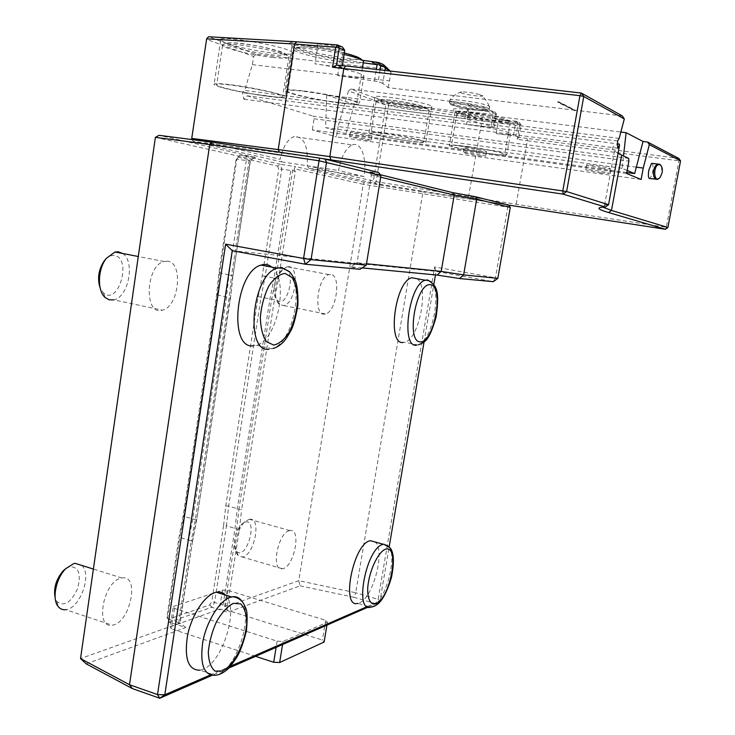 <?xml version="1.0" encoding="UTF-8"?>
<svg xmlns="http://www.w3.org/2000/svg" width="735" height="735" viewBox="0 0 735 735"><rect width="100%" height="100%" fill="white"/><g stroke="black" fill="none" stroke-linecap="round" stroke-linejoin="round"><path stroke-width="0.55" stroke-dasharray="3.67 2.76" d="M413.438 109.781C424.288 111.104 429.543 111.169 429.194 109.974L428.431 109.442C422.607 105.868 376.862 98.563 376.127 101.081L376.136 101.494C377.193 103.304 397.718 107.843 413.438 109.781M460.983 92.794C466.753 95.403 490.567 97.801 480.139 94.696C473.303 92.922 467.083 91.976 461.47 91.847L460.193 92.151L460.983 92.794M492.919 122.102C504.835 123.553 510.641 123.636 510.338 122.368L509.557 121.835C503.576 118.216 457.409 111.132 456.757 113.704L456.775 114.118C457.868 115.891 477.199 120.136 492.919 122.102M272.382 57.413C284.16 58.69 289.654 58.469 288.864 56.724L287.385 55.676C278.501 50.32 224.359 41.188 222.54 44.743L222.521 45.542C224.304 48.528 252.913 55.272 272.382 57.413M344.072 54.454C323.409 49.539 295.801 46.59 294.165 49.034L294.165 49.962C296.205 53.168 324.31 59.829 344.614 62.034C354.941 63.182 361.179 63.238 363.338 62.209M408.292 140.808C419.097 142.25 424.297 142.526 423.902 141.625C422.239 139.044 366.388 130.012 371.01 133.072C372.13 134.459 392.646 138.695 408.292 140.808M451.253 101.274C458.658 104.59 492.542 109.294 489.629 106.566L489.106 106.171C484.824 103.277 450.013 97.948 449.811 100.144L451.253 101.274M487.516 153.339C499.368 154.929 505.12 155.25 504.77 154.295C502.97 151.658 446.614 142.792 451.382 145.879C452.549 147.248 471.87 151.217 487.516 153.339M266.493 95.991C278.197 97.452 283.627 97.525 282.782 96.202C280.09 92.206 210.127 80.427 216.65 85.076C218.534 87.355 247.125 93.575 266.493 95.991M338.173 102.532C351.578 104.177 357.798 104.223 356.833 102.68C353.563 98.196 280.467 86.317 287.752 91.434C289.893 93.887 317.979 100.024 338.173 102.532M385.351 133.559C402.477 135.846 424.94 140.514 425.933 141.947C429.929 144.703 383.67 137.767 371.671 133.853L368.97 132.732C368.428 131.776 373.885 132.052 385.351 133.559M467.46 146.522C484.595 148.819 505.763 153.192 506.828 154.607C507.389 155.517 502.676 155.379 492.689 154.175C475.637 152.117 450.628 147.165 449.333 145.558C448.809 144.538 454.855 144.859 467.46 146.522M516.668 121.339L518.111 123.609L515.924 136.058L496.254 133.632C506.277 134.725 511.018 134.725 510.494 133.623C509.511 131.758 483.768 126.457 466.514 124.61L494.232 127.486L496.483 114.458L493.369 113.144L491.109 126.245L464.704 118.647L468.967 105.803L467.589 103.405L482.537 108.017C466.909 103.846 440.403 101.862 454.322 105.831C467.295 109.68 496.254 112.584 485.523 108.909L494.977 112.087L467.974 109.294C454.57 108.063 450.38 108.587 455.397 110.875C461.176 113.006 470.869 115.193 484.466 117.453L516.668 121.339L519.369 122.488L521.06 124.858L515.639 123.122L516.668 121.339M231.001 84.782C252.298 87.382 283.692 94.282 285.309 96.616C290.72 100.612 237.478 92.665 219.407 86.84L214.096 84.635C213.067 83.239 218.708 83.294 231.001 84.782M344.733 50.292L343.328 50.467L342.464 47.086L310.767 42.887M304.455 91.057C326.652 93.758 357.559 100.576 359.479 103.093C360.26 104.967 351.587 104.646 333.469 102.128C312.329 99.106 287.275 93.391 285.079 90.984C283.885 89.358 290.343 89.376 304.455 91.057M661.5 166.395L661.923 172.817L659.901 177.65M284.886 269.626C296.554 270.232 287.449 308.7 277.554 300.569C272.005 296.931 273.549 278.455 279.98 272.088L284.886 269.626M245.315 522.025C258.564 518.754 246.289 560.897 236.688 551.507C231.856 547.4 235.338 529.567 242.081 523.936L245.315 522.025M513.462 135.589L515.639 123.122L498.394 121.266C483.887 119.75 462.967 115.689 456.95 113.199L455.002 112.124C454.395 110.939 458.962 110.829 468.709 111.793L495.381 114.586L493.139 127.568M680.546 160.882L678.901 160.846L666.287 227.299L516.172 204.266L376.136 181.674L307.212 165.651C308.342 145.879 303.923 136.196 293.954 136.618C287.569 139.282 282.975 146.844 280.173 159.311L191.716 138.566M527.234 138.456L518.882 137.234L517.201 139.264L527.362 140.762L527.234 138.456L678.837 158.438L678.901 160.846L527.362 140.762L516.172 204.266L515.299 206.158M374.023 61.869L385.838 66.885M373.389 62.751L387.327 68.631M388.043 69.219L372.369 62.604M307.212 165.651L308.838 168.168L374.988 183.484L376.136 181.674L388.659 105.105L385.857 104.499L388.19 102.762L374.703 97.406C369.852 93.143 430.251 102.771 431.858 106.529C435.736 110.112 389.274 103.47 377.377 98.793L350.926 89.073L467.589 103.405M494.977 112.087L496.116 113.456L495.381 114.586M482.537 108.017L485.523 108.909L482.537 108.017M491.844 110.755L493.369 113.144L468.967 105.803M496.483 114.458L496.116 113.456M494.232 127.486L491.109 126.245M627.157 170.437L622.104 168.315L623.491 156.022M622.104 168.315L325.605 127.633L326.735 94.98L620.873 132.024M365.938 135.617L372.039 135.947C371.221 134.891 348.372 131.161 350.31 132.392L365.938 135.617M479.303 151.263L486.515 151.649C485.569 150.51 461.837 146.789 463.95 148.112C466.036 149.003 471.144 150.059 479.303 151.263M601.699 168.159C607.634 168.949 610.5 169.105 610.298 168.627C609.205 167.396 584.325 163.675 586.631 165.081L601.699 168.159M626.771 172.504L345.891 133.66L325.605 127.633M389.091 69.485L256.12 54.234L225.902 43.126L220.647 40.388C213.793 33.847 289.48 46.617 292.126 52.442C297.372 57.67 243.873 50.09 225.902 43.126L208.547 36.75L206.296 39.267L253.648 56.466L252.408 64.652L244.654 90.469L242.431 92.665L243.882 99.225L247.3 95.826L617.639 143.876M386.215 67.326L373.867 62.098M299.228 41.996C288.037 41.831 286.384 43.429 294.266 46.792C305.622 50.945 321.333 54.482 341.398 57.403L362.419 60.279M363.237 62.797L340.213 59.636C321.443 56.898 306.771 53.609 296.187 49.759L291.823 47.325C290.904 44.826 299.512 44.716 317.649 46.976L343.328 50.467L340.636 67.427L342.032 67.298L342.299 65.617M575.22 110.783L557.736 102.303L557.837 101.733L558.912 101.862L575.358 110.259L575.22 110.783L558.811 102.431L558.912 101.862M557.736 102.303L558.811 102.431M380.059 69.871L378.158 81.576L337.687 75.604C355.859 78.02 364.588 78.075 363.871 75.788C362.052 73.041 336.814 66.821 315.003 63.862L340.636 67.427M374.501 80.776L376.338 69.448M574.182 110.663L574.32 110.131L388.126 87.63L382.797 83.413L384.91 70.431M382.797 83.413L378.158 81.576M652.469 163.473C653.709 168.719 652.882 173.736 649.988 178.513M226.922 606.338L227.482 605.374L224.561 606.632L223.045 605.125L235.035 528.217L237.267 508.482L269.947 298.833L274.045 278.087L278.528 278.969L295.24 172.091L292.741 169.95L290.821 170.492L281.799 169.105L280.347 164.291L239.922 155.085L235.944 160.065L238.112 157.189L277.701 166.073L280.347 164.291L295.442 166.579L294.248 168.71L363.209 184.292L298.787 580.696L226.922 606.338L227.639 612.273L300.11 585.841L298.787 580.696L355.685 592.741L422.634 193.976L422.423 191.844L364.624 182.445L295.442 166.579M223.045 605.125L214.565 602.479L226.463 525.782L236.688 528.961L239.408 529.145L227.482 605.374M288.598 266.621C300.165 266.75 295.396 303.968 283.692 305.549L279.603 304.593C272.804 300.183 274.697 277.417 282.598 269.616L287.045 266.731L288.598 266.621M248.88 519.434L249.477 519.314C262.092 516.806 254.356 556.193 242.1 556.955L238.305 555.623C232.379 550.625 236.67 528.658 244.93 521.758L248.88 519.434M518.882 137.234L515.924 136.058M518.882 137.261L521.06 124.858L519.728 124.849L517.201 139.264M495.114 118.987L519.369 122.488L519.728 124.849L482.151 119.41L482.206 117.122L388.19 102.762L388.659 105.105L482.151 119.41L468.186 198.634L508.491 205.074M667.894 227.473L666.287 227.299L665.386 229.283M574.32 110.131L557.837 101.733M388.126 87.63L391.029 72.352L389.192 70.927M390.138 71.038L391.029 72.352M484.466 117.453L482.206 117.122M326.735 94.98L354.325 104.517L464.704 118.647M354.325 104.517L345.891 133.66M636.335 167.148L338.091 126.521L348.436 90.901L385.857 104.499L373.334 181.159L374.988 183.484L468.186 198.634M600.826 172.89L609.416 173.414C608.314 172.238 583.452 168.49 585.767 169.84L600.826 172.89M478.513 155.829L485.716 156.252C484.76 155.158 461.047 151.428 463.16 152.696L478.513 155.829M365.231 140.018L371.313 140.376C370.495 139.365 347.655 135.635 349.594 136.82L365.231 140.018M342.032 67.298L336.52 65.112M622.334 115.937L575.358 110.259M618.034 153.385L614.506 151.042C610.941 148.075 612.549 145.76 619.339 144.097M608.562 204.725L605.713 204.872C602.038 205.212 601.083 205.965 602.875 207.114M173.276 606.522L222.521 590.076L227.988 590.407L325.678 620.312L327.406 622.242L283.076 641.444L277.113 641.168L174.425 608.442L173.276 606.522L170.198 626.845L219.535 609.223L225.002 609.526L322.408 640.047L324.117 642.041M222.521 590.076L219.535 609.223M277.701 166.073L278.73 169.482L262.266 275.781L258.16 296.646L225.774 505.864L223.55 525.727L226.463 525.782L228.668 506.103L261.081 297.059L265.16 276.378L274.045 278.087L290.821 170.492M330.539 274.467L329.05 274.605C316.904 276.7 313.128 317.97 325.339 313.928C336.556 312.182 341.591 274.486 330.539 274.467M289.305 530.707C277.738 532.976 270.7 571.536 282.341 568.734C294.064 567.76 301.966 527.84 289.875 530.578L289.305 530.707M617.712 148.24L243.882 99.225M617.584 141.01L242.431 92.665M619.192 138.41L244.654 90.469M252.408 64.652L389.633 80.923M253.648 56.466L256.12 54.234M350.926 89.073L348.436 90.901M641.113 179.478L336.437 136.875L338.091 126.521M626.587 173.488L312.329 129.93L336.437 136.875M628.71 158.392L313.404 116.203L314.093 118.758L312.329 129.93M314.093 118.758L628.875 161.149M247.3 95.826L313.404 116.203M380.693 177.19L371.405 174.921L380.96 175.546M366.269 265.151L357.072 262.772L371.405 174.921L369.108 171.944L378.626 172.514M380.326 174.719L369.108 171.944M155.397 137.344L252.133 159.201L249.992 162.067L250.359 161.36L249.11 160.193L246.289 160.588L236.845 159.146L219.627 273.135L217.275 295.176L183.842 516.337L179.671 537.625L167.405 618.806L169.261 622.178L211.708 607.266L227.639 612.273M209.797 604.868L211.708 607.266L214.565 602.479L211.818 601.487L209.797 604.868L168.269 619.293L166.964 616.913L179.037 536.945L183.226 515.529L216.568 294.836L218.938 272.667L235.944 160.065M227.988 590.407L225.002 609.526M174.425 608.442L171.328 628.848L170.198 626.845M255.578 656.346L171.328 628.848M223.55 525.727L211.818 601.487M262.266 275.781L265.16 276.378L281.799 169.105L278.73 169.482M218.938 272.667L228.916 274.936L226.518 297.041L192.8 518.882L188.61 540.234L179.037 536.945M295.24 172.091L294.248 168.71M192.258 139.622L193.167 141.396L281.762 161.902L280.173 159.311M192.487 139.65L193.167 141.396L279.622 152.724L279.373 152.154M508.445 205.01L422.423 191.844M364.624 182.445L363.209 184.292L507.839 207.16L495.436 277.802L497.815 278.335M506.727 204.835L507.839 207.16L510.283 207.417M362.089 267.908L350.898 266.851L357.072 262.772L366.508 263.736M300.11 585.841L353.838 597.243L355.685 592.741L378.13 599.328L434.642 266.961L495.436 277.802L493.332 281.68L436.057 271.39L232.242 250.69M367.123 606.641L379.94 601.046L378.13 599.328L375.861 603.747L368.171 607.11M353.838 597.243L375.861 603.747L379.94 601.046L389.183 546.757M325.678 620.312L322.408 640.047M327.406 622.242L326.919 625.154M283.076 641.444L282.571 644.54M277.113 641.168L276.112 647.37M86.216 663.852L185.799 627.534L169.261 622.178L168.269 619.293M246.289 160.588L228.916 274.936L231.589 275.331L229.182 297.51L195.4 519.397L191.192 540.813L188.61 540.234L176.244 621.663L167.405 618.806L166.964 616.913M238.112 157.189L239.922 155.085L255.633 157.455L159.072 135.314M352.368 144.905C361.151 141.313 367.197 158.549 364 176.556L338.578 170.492C341.224 156.564 345.817 148.038 352.368 144.905L293.954 136.618M364 176.556L308.838 168.168M281.762 161.902L338.578 170.492M322.298 158.595L279.622 152.724M66.003 568.449L69.788 566.667C78.82 566.777 81.392 574.154 77.533 588.818C70.983 602.645 64.11 606.908 56.935 601.597L55.198 598.079M228.824 668.041L211.882 675.447M176.244 621.663L178.697 622.968L180.093 622.821L179.919 622.297L180.286 622.968L80.528 658.56M81.677 565.39C92.509 574.099 79.94 608.984 65.571 609.673L112.198 625.163C130.159 623.611 140.348 574.219 121.909 578.004L120.76 578.252C103.258 581.927 94.723 628.93 112.198 625.163M185.799 627.534L180.286 622.968M178.697 622.968L191.192 540.813L192.487 541.401L179.919 622.297M249.11 160.193L231.589 275.331L232.977 275.735M250.359 161.36L232.94 275.772L249.992 162.067M252.133 159.201L255.633 157.455M167.13 261.219L164.135 261.522C145.475 265.409 143.812 316.344 162.297 310.152C179.138 307.028 183.778 261.513 167.13 261.219M350.898 266.851L359.975 269.304M434.642 266.961L436.057 271.39L435.46 274.899M431.482 282.139C441.983 292.567 431.84 341.169 418.426 344.834L416.469 345.229M388.797 546.408C397.764 556.478 385.232 602.094 372.121 606.733L370.716 607.193L357.844 603.371L359.268 602.92C373.141 598.207 385.636 550.184 375.19 542.026M241.696 601.028C253.492 615.719 237.12 667.242 218.102 674.408L215.254 675.327L200.076 670.201L202.97 669.3C223.036 662.051 239.353 607.836 225.544 595.084M424.021 342.106L433.815 284.564M210.182 675.024L230.588 666.14M417.067 278.721C429.387 286.843 419.088 339.432 404.691 342.234L403.12 342.492M271.867 267.154C289.489 280.035 277.417 340.443 256.322 345.303L253.116 345.836M105.335 259.556C108.063 256.653 110.884 255.302 113.815 255.486C132.548 256.864 118.794 306.596 103.415 292.897L100.208 288.193M122.699 253.483C135.46 261.513 128.45 297.482 113.695 299.862L162.297 310.152M289.48 271.84C304.262 287.321 292.401 342.326 272.979 348.445L268.982 349.281M412.574 107.723C422.561 108.863 427.145 108.826 426.337 107.604C423.167 105.721 406.896 102.183 392.995 100.392C382.852 99.271 378.424 99.354 379.71 100.658C383.431 102.606 399.151 105.969 412.574 107.723M492.22 120.044C502.63 121.247 507.784 121.293 507.692 120.172C505.386 118.408 489.501 114.926 475.132 113.061C464.529 111.876 459.522 111.876 460.11 113.08C462.995 114.908 478.356 118.225 492.22 120.044M270.967 54.721C282.121 55.888 287.596 55.336 284.61 53.269C278.758 50.182 257.222 45.313 240.639 43.374C229.182 42.226 224.239 42.933 227.85 45.092C234.493 48.253 255.045 52.819 270.967 54.721M343.318 59.232C355.391 60.472 361.886 59.948 359.544 57.817C354.454 54.638 332.422 49.548 314.552 47.481C302.122 46.25 296.177 46.957 299.209 49.181C305.209 52.442 326.221 57.201 343.318 59.232M450.867 103.552C458.282 106.832 492.156 111.545 489.234 108.863L486.892 107.705C477.787 104.333 446.421 100.199 449.471 102.744L450.867 103.552M496.254 133.632L498.394 121.266L499.772 119.529M467.974 109.294L468.709 111.793L466.514 124.61M337.687 75.604L340.213 59.636L341.398 57.403M317.235 43.677L317.649 46.976L315.003 63.862M225.774 505.864L228.668 506.103L238.939 509.144L271.693 299.246L275.809 278.409L292.741 169.95M258.16 296.646L274.44 299.66L278.528 278.969M224.561 606.632L236.688 528.961L238.939 509.144L241.65 509.465L274.44 299.66M239.408 529.081L241.65 509.465M232.673 275.882L230.533 297.868L216.568 294.836M230.275 297.877L196.686 520.031L183.842 516.337L183.226 515.529M196.42 520.169L192.23 541.493M428.431 109.442L421.844 106.051L400.538 101.522C379.389 98.867 380.803 98.885 376.127 101.081M509.557 121.835C503.953 117.995 503.622 118.142 482.059 114.09C460.064 111.389 461.332 111.481 456.757 113.704M287.385 55.676C285.676 53.196 276.7 50.173 260.447 46.608C254.999 45.294 232.232 41.978 226.821 43.007L222.54 44.743M344.32 52.892L328.527 49.603L308.479 47.058C293.146 46.498 295.957 48.501 294.165 49.034M376.136 101.494L371.01 133.072M429.194 109.974L423.902 141.625M461.47 91.847C456.665 93.327 452.788 96.092 449.811 100.144M489.106 106.171C487.342 101.375 484.356 97.553 480.139 94.696M456.775 114.118L451.382 145.879M510.338 122.368L504.77 154.295M222.521 45.542L216.65 85.076M288.864 56.724L282.782 96.202M294.165 49.962L287.752 91.434M362.428 67.841L356.833 102.68M449.857 100.465L449.471 102.744L451.363 104.664L461.176 107.466L478.329 110.204C486.717 111.04 490.346 110.599 489.234 108.863L489.629 106.566M374.703 97.406L368.97 132.732M431.858 106.529L425.933 141.947M455.002 112.124L449.333 145.558M510.494 133.623L506.828 154.607M220.647 40.388L214.096 84.635M292.126 52.442L285.309 96.616M291.823 47.325L285.079 90.984M363.871 75.788L359.479 103.093M655.73 179.165L657.641 179.377M277.554 300.569L279.603 304.593M279.98 272.088L282.598 269.616M236.688 551.507L238.305 555.623M242.081 523.936L244.93 521.758M456.95 113.199L455.397 110.875M586.631 165.081L585.767 169.84M610.298 168.627L609.416 173.414M463.95 148.112L463.16 152.696M486.515 151.649L485.716 156.252M350.31 132.392L349.594 136.82M372.039 135.947L371.313 140.376M296.187 49.759L294.266 46.792M614.506 151.042L604.198 207.04M329.05 274.605L287.045 266.731M325.339 313.928L283.692 305.549M289.875 530.578L249.477 519.314M282.341 568.734L242.1 556.955M605.713 204.872L602.535 207.132M56.935 601.597L58.12 606.458M192.496 541.373L180.093 622.821M192.487 541.401L196.686 520.031L230.533 297.868L232.94 275.744M121.909 578.004L93.391 569.065M418.013 344.972L404.691 342.234M103.415 292.897L105.353 297.675M164.135 261.522L138.281 256.506M272.143 348.739L256.322 345.303"/><path stroke-width="1.1" d="M363.338 62.209L363.513 61.134L361.767 59.921C358.515 58.285 352.616 56.466 344.072 54.454M662.134 172.78C662.685 169.078 662.088 166.505 660.333 165.063C653.084 161.369 652.744 185.376 660.14 177.383L662.134 172.78M342.299 65.617L344.733 50.292L342.464 47.086L337.42 44.927L335.702 47.242L294.533 44.026L206.645 38.854L208.547 36.75L296.784 41.812L337.42 44.927L339.212 47.959L335.702 47.242L332.542 67.262L336.52 65.112L345.817 65.93L581.385 93.069L579.952 95.679L332.542 67.262M659.901 177.65L657.641 179.377C654.352 179.45 653.011 176.519 653.608 170.603C654.398 167.029 655.813 164.842 657.871 164.034L659.938 164.328L661.5 166.395M678.837 158.438L680.546 160.882L649.327 144.648L647.618 142.057L678.837 158.438M384.91 70.431L385.397 67.482L383.302 64.487L386.215 67.326M376.338 69.448L377.11 64.708L379.15 63.798L378.644 62.503L383.302 64.487M379.15 63.798L380.758 65.525L380.059 69.871M389.192 70.927L385.397 67.482L380.758 65.525M373.867 62.098L373.003 61.731L372.369 62.604L373.389 62.751L374.023 61.869L378.644 62.503M623.491 156.022L626.119 132.686L643.024 141.469L634.654 173.598L627.157 170.437M620.873 132.024L626.119 132.686M634.654 173.598L626.771 172.504M362.419 60.279L373.003 61.731M377.11 64.708L363.237 62.797M344.733 50.292L339.212 47.959L336.492 65.149M345.817 65.93L343.87 68.272L329.813 156.592L566.611 191.532L583.765 96.505L581.385 93.069L622.334 115.937L624.309 118.941L583.765 96.505L579.952 95.679L562.808 190.815L563.175 194.141L322.298 158.595L325.063 159.1L326.551 162.141L311.052 259.611L303.573 258.463L319.036 160.772L209.723 144.492L155.397 137.344L80.528 658.56L86.216 663.852L132.364 688.585L129.498 684.726L157.52 694.584L159.743 698.25L132.364 688.585M655.73 179.165L649.988 178.513C648.362 178.77 647.976 175.959 648.83 170.088L651.55 163.381L652.469 163.473M602.875 207.114L611.474 210.421L667.894 227.473L680.546 160.882M386.509 67.455L390.138 71.038M647.618 142.057L643.024 141.469M649.327 144.648L643.244 168.085L636.335 167.148M191.716 138.566L206.645 38.854L191.716 138.566L192.258 139.622M624.309 118.941L619.192 138.41L617.584 141.01L617.712 148.24L619.522 145.291L619.339 144.097L617.639 143.876M608.562 204.725L605.227 207.013L563.175 194.141L566.611 191.532L608.562 204.725L619.522 145.291M643.244 168.085L641.113 179.478L626.587 173.488L628.875 161.149L628.71 158.392L618.034 153.385M667.894 227.473L665.386 229.283L608.598 212.553C598.29 209.548 596.269 207.739 602.535 207.132L605.227 207.013M296.784 41.812L294.533 44.026L278.225 149.582L329.813 156.592L330.869 159.771M325.063 159.1L378.626 172.514L380.96 175.546L319.036 160.772L319.762 158.126L322.298 158.595M510.283 207.417L508.445 205.01L475.398 196.741L476.712 199.148L463.629 274.908L497.815 278.335L510.283 207.417L476.712 199.148L454.212 195.106L452.916 192.68L380.326 174.719M366.508 263.736L441.193 271.39L454.212 195.106L380.693 177.19M475.398 196.741L452.916 192.68M326.919 625.154L324.117 642.041L279.658 662.511L273.705 662.263L255.578 656.346M508.491 205.074L665.386 229.283M192.487 139.65L192.019 138.446L278.225 149.582L279.373 152.154M366.269 265.151L359.975 269.304L305.328 264.233L311.052 259.611L366.269 265.151L380.96 175.546M437.169 275.065L441.193 271.39L463.629 274.908L459.568 278.547L437.169 275.065L362.089 267.908M497.815 278.335L493.332 281.68L459.568 278.547M225.627 244.158L232.242 250.69L305.328 264.233L303.573 258.463L225.627 244.158L157.52 694.584L164.796 694.805L159.743 698.25L211.882 675.447M282.571 644.54L279.658 662.511M276.112 647.37L273.705 662.263M155.397 137.344L159.072 135.314L211.873 142.167L209.723 144.492L129.498 684.726L80.528 658.56M211.873 142.167L319.762 158.126M55.198 598.079C53.324 588.432 55.998 579.336 63.238 570.783L66.003 568.449M368.171 607.11L228.824 668.041M65.571 609.673C62.558 609.986 60.068 608.911 58.12 606.458C51.744 599.043 56.044 578.004 65.874 568.587L73.895 563.543L75.071 563.313L81.677 565.39M416.469 345.229C400.41 347.784 408.899 283.765 425.289 280.228L427.54 279.943L431.482 282.139M370.716 607.193C353.93 612.622 366.094 548.521 382.678 544.47L383.762 544.185L388.797 546.408M215.254 675.327C203.88 675.612 199.727 664.449 202.796 641.857C206.645 621.323 219.434 600.862 230.165 597.334L232.37 596.783C236.211 596.25 239.325 597.665 241.696 601.028M389.183 546.757L424.021 342.106M433.815 284.564L435.46 274.899M232.242 250.69L164.796 694.805L210.182 675.024M230.588 666.14L367.123 606.641M403.12 342.492C386.775 344.954 395.099 281.211 411.765 277.747L417.067 278.721M357.844 603.371C340.351 608.709 353.517 542.779 370.403 540.712L375.19 542.026M200.076 670.201C188.243 670.283 184.062 658.689 187.535 635.444C191.817 614.432 205.405 594.358 216.265 592.226C219.958 591.473 223.054 592.419 225.544 595.084M253.116 345.836C228.319 349.171 235.522 271.399 261.017 265.105C265.05 263.819 268.661 264.499 271.867 267.154M100.208 288.193C97.139 278.785 98.472 269.681 104.205 260.897L105.335 259.556M113.695 299.862L109.304 299.834L105.353 297.675C97.103 291.161 97.571 269.157 106.345 258.343L114.991 251.995L118.105 251.737L122.699 253.483M268.982 349.281C244.553 352.754 252.013 274.568 277.15 268.146L281.781 267.522L289.48 271.84M621.672 155.195L611.474 210.421L608.598 212.553M430.241 284.647C444.335 285.694 434.716 341.757 420.512 341.876C405.711 342.749 415.744 283.131 430.241 284.647M385.278 549.256C400.125 543.937 390.946 597.472 376.008 603.839C370.624 605.447 367.307 599.071 367.73 587.504C369.154 571.095 377.799 552.444 385.278 549.256M233.261 603.352L240.648 603.867C244.47 607.606 246.501 613.945 246.73 622.894C245.591 642.16 234.254 665.074 222.659 670.926L215.052 671.129C210.936 667.766 208.685 661.472 208.299 652.257C209.236 641.986 211.992 631.769 216.559 621.599C221.86 612.558 227.427 606.476 233.261 603.352M285.024 273.411L292.061 277.527C295.654 283.6 297.482 291.767 297.546 302.03C296.471 312.715 293.816 322.573 289.562 331.623C284.638 339.313 279.373 343.805 273.778 345.101L266.493 341.702C262.615 335.923 260.567 327.709 260.346 317.051C261.412 305.815 264.214 295.516 268.753 286.145C273.971 278.4 279.392 274.155 285.024 273.411M361.767 59.921C361.142 58.331 355.327 55.998 344.32 52.892M363.513 61.134L362.428 67.841M660.333 165.063L659.938 164.328M660.14 177.383L659.727 177.879M651.55 163.381L657.871 164.034M604.198 207.04L604.06 207.766M63.238 570.783L65.874 568.587M93.391 569.065L75.071 563.313M418.426 344.834C424.545 341.867 428.523 342.887 436.094 317.134C440.412 287.293 434.964 285.502 428.918 280.715L425.703 280.108M383.762 544.185L390.294 548.025C392.214 550.736 395.485 557.139 391.479 577.361C384.276 601.166 377.248 606.127 371.12 607.101M232.37 596.783C235.457 596.903 238.462 598.216 241.383 600.716C242.963 602.204 244.553 605.07 246.17 609.315C247.337 612.595 247.419 619.789 246.418 630.887C243.588 642.252 240.446 650.944 237.01 656.98C232.462 663.806 229.155 668.051 227.078 669.695C222.981 673.03 219.315 674.84 216.072 675.134M425.289 280.228L411.765 277.747M383.367 544.267L370.403 540.712M231.553 596.939L216.265 592.226M104.205 260.897L106.345 258.343M138.281 256.506L114.991 251.995M277.15 268.146L261.017 265.105M272.979 348.445C276.296 347.756 279.805 345.56 283.517 341.858C285.529 339.745 288.111 335.766 291.262 329.932C293.605 325.283 295.819 317.015 297.914 305.098C298.153 293.816 297.28 285.63 295.295 280.522C292.199 274.963 290.04 271.886 288.809 271.279L283.425 268.477L277.995 267.889"/></g></svg>
